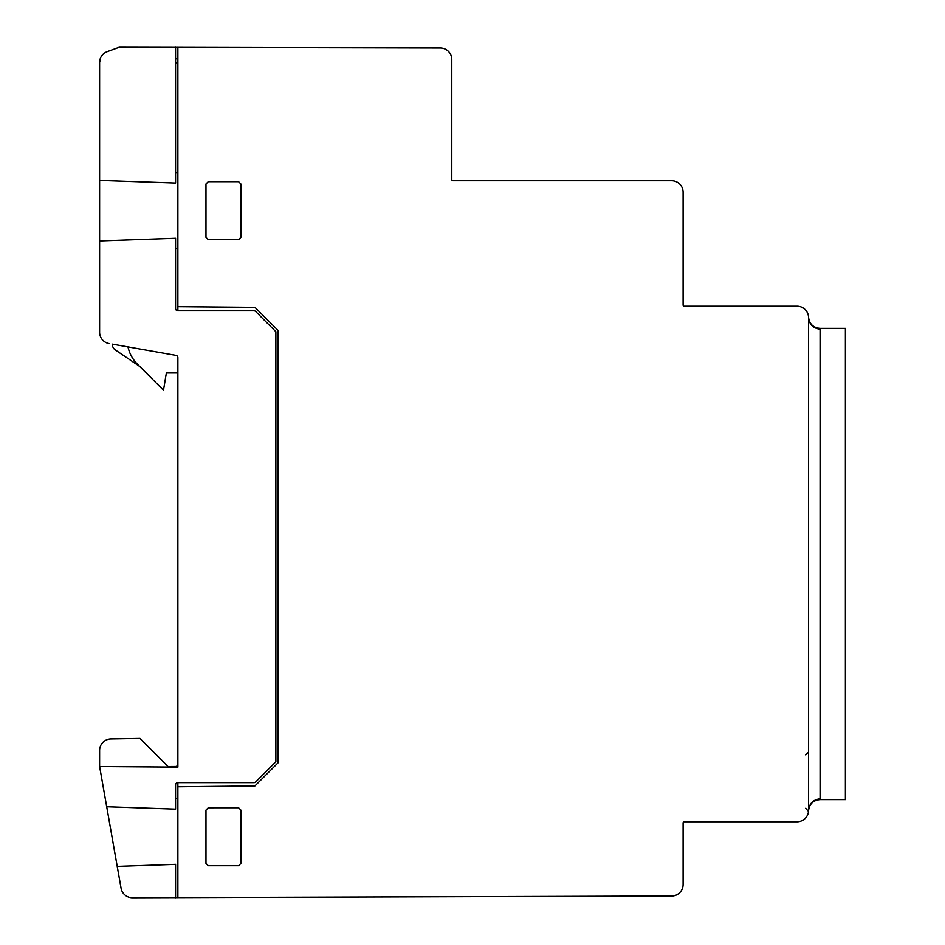 <?xml version="1.0" encoding="UTF-8"?>
<svg xmlns="http://www.w3.org/2000/svg" width="945" height="945" viewBox="0 0 945 945"><rect width="100%" height="100%" fill="white"/><g stroke="black" fill="none" stroke-linecap="round" stroke-linejoin="round"><path stroke-width="1.42" d="M120.865 887.036L121.078 888.241A11.505 11.505 0 0 0 132.406 897.75L671.647 896.037A11.505 11.505 0 0 0 683.105 884.52L683.105 822.941A1.146 1.146 0 0 1 684.263 821.796L797.048 821.796A11.505 11.505 0 0 0 808.554 810.278L808.554 564M808.554 317.709L808.554 810.278C809.381 803.463 813.22 799.635 820.071 798.808L820.071 329.179C813.22 328.352 809.381 324.537 808.554 317.709A11.505 11.505 0 0 0 797.048 306.204L684.263 306.204A1.146 1.146 0 0 1 683.105 305.046L683.105 192.26A11.505 11.505 0 0 0 671.6 180.755L452.938 180.755A1.146 1.146 0 0 1 451.781 179.597L451.781 59.464A11.505 11.505 0 0 0 440.323 47.959L119.176 47.25L107.187 51.621A11.505 11.505 0 0 0 99.615 62.429A11.505 11.505 0 0 1 100.477 58.058L100.678 57.61A11.505 11.505 0 0 1 107.187 51.621M139.671 366.4L115.302 349.898A6.91 6.91 0 0 1 112.278 344.122L175.971 355.355A2.303 2.303 0 0 1 177.873 357.612L177.873 767.127L99.615 766.549L119.85 881.295M168.092 766.549L175.593 766.489A2.303 2.303 0 0 0 177.873 764.186A2.303 2.303 0 0 1 175.593 766.489L168.092 766.549L139.978 738.435L110.837 738.943A11.505 11.505 0 0 0 99.615 750.448L99.615 766.549M205.975 184.015L205.975 237.325L208.278 239.628L238.589 239.64L240.88 237.337L240.88 184.015L238.589 181.712L208.278 181.724L205.975 184.015M240.88 863.411L240.88 810.089L238.589 807.786L208.278 807.798L205.975 810.101L205.975 863.411L208.278 865.714L238.589 865.714L240.88 863.411M177.873 897.75L177.873 786.783L254.949 785.933L278.007 762.875L278.007 330.372L255.67 308.035L254.016 307.338L177.873 306.676L177.873 47.25M121.078 888.241L117.215 866.388L175.569 864.344L175.569 897.75M175.569 47.25L175.569 183.082L99.615 180.424L99.615 62.429L100.678 57.61M175.569 58.779L177.873 58.779M99.721 767.127L117.215 866.388M109.124 343.567A11.505 11.505 0 0 1 99.615 332.227L99.615 240.928L175.569 238.27L175.569 308.495A2.303 2.303 0 0 0 177.873 310.799L254.028 310.799A2.303 2.303 0 0 1 255.658 311.472L275.869 331.695L275.869 761.776L255.658 781.987A2.303 2.303 0 0 1 254.028 782.661L177.873 782.661A2.303 2.303 0 0 0 175.569 784.964L175.569 809.156L106.702 806.758M128 346.898A34.528 34.528 0 0 0 137.344 364.073L163.485 390.214L166.367 372.944L177.873 372.944M99.615 332.227L99.615 331.541M105.486 799.836L105.781 801.49M177.873 310.799L177.873 306.676M177.873 786.783L177.873 782.661M808.554 810.597L808.554 810.597C809.475 803.9 813.314 800.238 820.047 799.624L845.385 799.624L845.385 328.364L820.047 328.364C813.314 327.75 809.475 324.088 808.554 317.39L808.554 317.39M99.615 180.424L99.615 240.928M177.873 798.442L175.569 798.442M175.569 62.772L177.873 62.772M175.569 248.807L177.873 248.807M177.873 172.545L175.569 172.545M805.636 808.294L808.495 811.46M808.53 811.153L808.554 810.278L808.53 811.153M808.542 811.011L808.554 810.278M805.683 754.878L808.554 752.007"/></g></svg>
